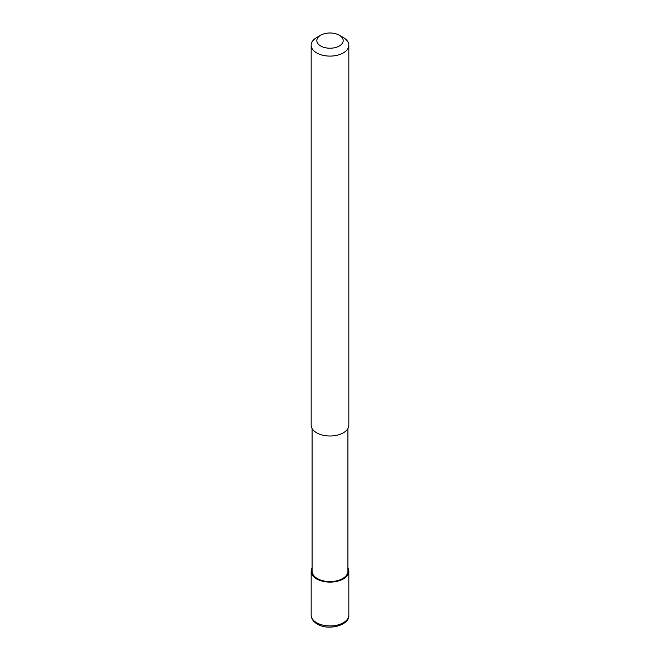<?xml version="1.0" encoding="UTF-8"?>
<svg xmlns="http://www.w3.org/2000/svg" width="660" height="660" viewBox="0 0 660 660"><rect width="100%" height="100%" fill="white"/><g stroke="black" fill="none" stroke-linecap="round" stroke-linejoin="round"><path stroke-width="0.99" d="M347.894 567.847A18.835 10.873 180 0 1 348.835 571.246A18.835 10.873 180 0 1 343.324 578.935A18.835 10.873 180 0 1 322.789 581.295A18.835 10.873 180 0 1 311.165 571.246A18.835 10.873 180 0 1 312.106 567.847M347.894 428.521L347.894 571.246A17.894 10.329 180 0 1 342.655 578.548A17.894 10.329 180 0 1 323.152 580.792A17.894 10.329 180 0 1 312.106 571.246L312.106 428.521M339.322 35.227L343.324 37.538A18.835 10.873 180 0 1 348.835 45.226A18.835 10.873 180 0 1 343.324 52.915A18.835 10.873 180 0 1 322.789 55.275A18.835 10.873 180 0 1 311.165 45.226A18.835 10.873 180 0 1 316.676 37.538L320.677 35.227A13.184 7.615 180 0 1 339.322 35.227A13.184 7.615 180 0 1 339.322 45.994A13.184 7.615 180 0 1 320.677 45.994A13.184 7.615 180 0 1 320.677 35.227L316.676 37.538M348.835 45.226L348.835 425.131A18.835 10.873 180 0 1 343.324 432.82A18.835 10.873 180 0 1 322.789 435.179A18.835 10.873 180 0 1 311.165 425.131L311.165 45.226M348.835 571.246L348.835 615.079A18.835 10.873 180 0 1 343.324 622.768A18.835 10.873 180 0 1 316.676 622.768A18.835 10.873 180 0 1 311.165 615.079L311.165 571.246M348.835 615.079C349.915 625.202 328.441 631.117 317.262 624.063C313.261 621.646 311.231 618.651 311.165 615.079"/></g></svg>
